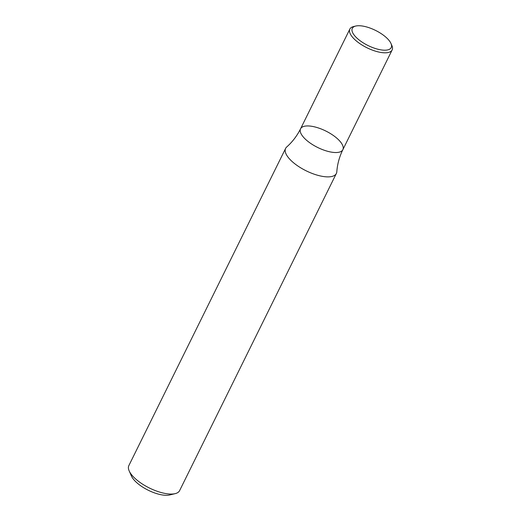 <?xml version="1.0" encoding="UTF-8"?>
<svg xmlns="http://www.w3.org/2000/svg" width="521" height="521" viewBox="0 0 521 521"><rect width="100%" height="100%" fill="white"/><g stroke="black" fill="none" stroke-linecap="round" stroke-linejoin="round"><path stroke-width="0.78" d="M285.625 148.381L128.863 465.572A28.297 11.013 26.3 0 0 129.175 470.912A28.297 11.013 26.3 0 0 149.351 487.982A28.297 11.013 26.3 0 0 175.167 493.641A28.297 11.013 26.3 0 0 179.602 490.645L336.364 173.46A28.297 11.013 -153.7 0 1 329.265 176.84A28.297 11.013 -153.7 0 1 298.891 166.681A28.297 11.013 -153.7 0 1 285.625 148.381A28.297 11.013 -153.7 0 1 286.706 146.987C292.392 141.959 297.009 135.896 300.571 128.785A23.582 9.176 -153.7 0 1 306.485 125.971A23.582 9.176 -153.7 0 1 331.799 134.431A23.582 9.176 -153.7 0 1 342.857 149.683A23.582 9.176 -153.7 0 1 317.647 147.463A23.582 9.176 -153.7 0 1 300.571 128.785A23.582 9.176 -153.7 0 0 317.647 147.463A23.582 9.176 -153.7 0 0 342.857 149.683C339.373 156.828 337.361 164.187 336.82 171.754A28.297 11.013 -153.7 0 1 336.364 173.46M129.175 470.912L131.429 476.005A23.582 9.176 26.3 0 0 148.238 490.228A23.582 9.176 26.3 0 0 169.755 494.95L175.167 493.641M390.978 43.477L391.877 45.516A23.582 9.176 -153.7 0 1 392.137 49.97A23.582 9.176 -153.7 0 1 377.315 51.683A23.582 9.176 -153.7 0 1 355.778 40.475A23.582 9.176 -153.7 0 1 349.852 29.072A23.582 9.176 -153.7 0 1 353.551 26.571L355.719 26.05A21.7 8.44 -153.7 0 1 375.504 30.394A21.7 8.44 -153.7 0 1 390.978 43.477A21.7 8.44 -153.7 0 1 381.535 49.957A21.7 8.44 -153.7 0 1 357.764 38.841A21.7 8.44 -153.7 0 1 355.719 26.05M349.852 29.072L300.571 128.785M392.137 49.97L342.857 149.683"/></g></svg>
